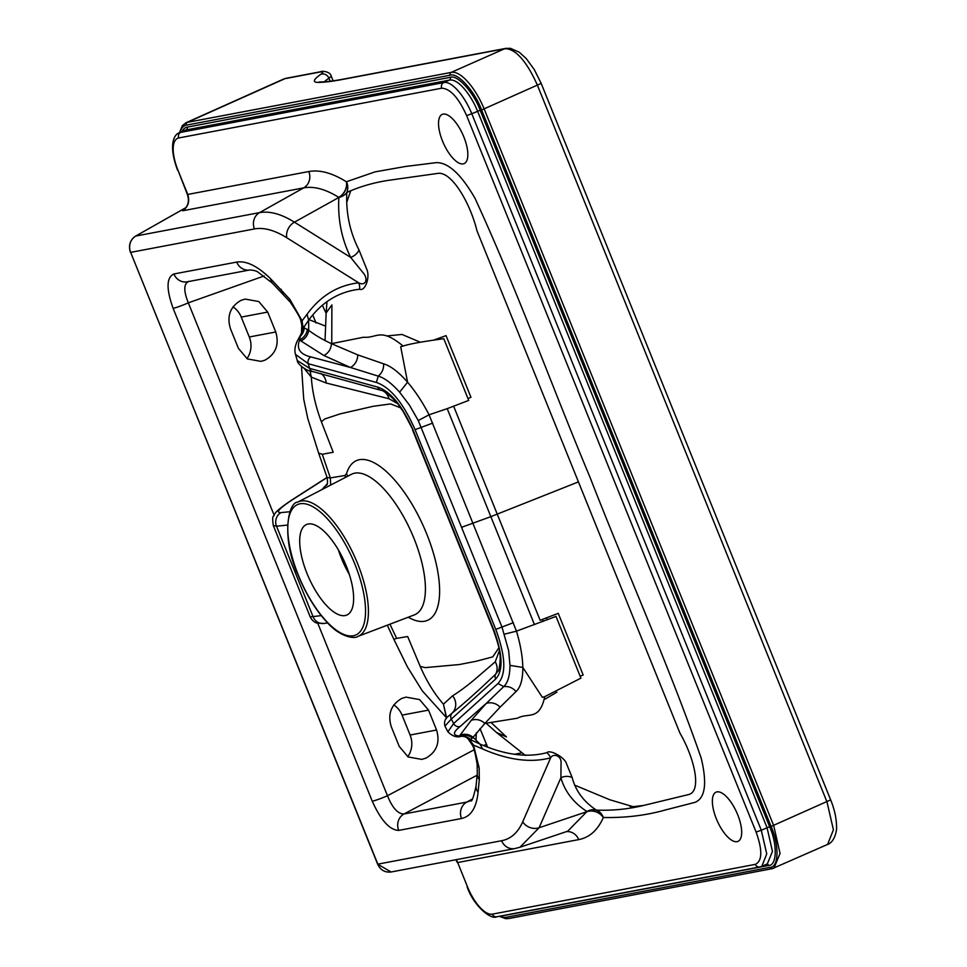 <?xml version="1.0" encoding="UTF-8"?>
<svg xmlns="http://www.w3.org/2000/svg" width="967" height="967" viewBox="0 0 967 967"><rect width="100%" height="100%" fill="white"/><g stroke="black" fill="none" stroke-linecap="round" stroke-linejoin="round"><path stroke-width="1.45" d="M393.774 704.895A21.54 19.715 -100.7 0 1 402.054 715.121L410.105 735.029A21.54 19.715 -100.7 0 1 407.748 756.702M428.526 710.116L419.593 699.588L405.983 697.122L401.825 698.416C391.079 704.629 387.537 713.997 391.2 726.519L399.238 746.427L408.171 756.956L421.781 759.409L425.939 758.128C436.685 751.915 440.227 742.535 436.576 730.012L428.526 710.116L402.054 715.121M238.414 348.386L247.347 358.914L260.969 361.38L265.127 360.087C275.873 353.874 279.415 344.506 275.752 331.983L267.714 312.075L258.781 301.547L245.159 299.081L241.001 300.374C230.255 306.587 226.713 315.955 230.376 328.49L238.414 348.386M397.328 403.42L388.964 398.73L326.205 383.017L311.314 377.13C312.196 391.357 315.556 406.237 321.37 421.769L324.755 418.989L340.154 413.876L373.129 406.309L390.583 403.928L400.689 407.869M321.37 421.769L333.216 452.254L322.265 454.285L330.339 477.903L327.112 477.553C327.789 482.11 327.571 484.697 326.459 485.277M347.6 476.284A10.77 9.005 16.7 0 0 346.488 473.794L344.929 475.498L330.339 477.903L330.678 485.059M338.353 549.86A49.559 19.533 -114.1 0 0 341.351 558.128A49.559 19.533 -114.1 0 0 349.305 574.325M307.01 573.491A49.559 19.533 -114.1 0 0 346.911 615A49.559 19.533 -114.1 0 0 346.307 566.058A49.559 19.533 -114.1 0 0 306.406 524.549A49.559 19.533 -114.1 0 0 307.01 573.491M312.897 315.242L316.004 322.978M480.019 728.622L487.537 746.862M567.702 831.185L586.981 811.531A12.922 11.918 124.1 0 1 596.349 810.092C583.645 801.643 575.57 790.776 572.15 777.48L566.469 763.616C564.692 757.282 549.86 749.244 546.887 752.664C527.402 757.874 505.064 754.997 479.874 744.01L473.117 737.277L470.53 739.429L469.309 739.151L479.874 744.01L482.714 749.014L473.528 745.134L479.161 767.907L479.306 779.511A12.922 9.755 -174.5 0 1 477.275 773.431L477.142 764.329L479.161 767.907M317.853 623.437L387.465 795.732C392.433 807.953 397.945 814.033 404.001 813.972A12.922 11.822 79.3 0 0 398.73 830.399C389.701 830.109 380.889 820.391 372.259 801.22L173.117 308.328C166.131 288.843 166.397 277.396 173.915 273.975L236.697 262.093C246.319 260.522 257.645 266.106 270.663 278.822L289.834 299.311L302.091 320.826L307.059 314.263L308.642 320.198L303.239 328.115L304.23 327.825L308.691 330.315L308.642 320.198C322.011 301.909 339.006 291.587 359.651 289.23A12.922 11.809 81.1 0 0 358.709 282.811L286.776 237.749C274.531 230.146 263.761 227.209 254.442 228.937L130.654 252.375L377.831 864.147L501.619 840.722C510.902 838.933 517.949 832.623 522.736 821.793L550.634 757.838C553.511 752.773 561.585 756.025 561.053 762.89L560.896 777.746L539.102 827.74L586.921 811.664A12.922 11.181 -156.4 0 1 603.275 817.623C597.751 830.157 589.568 837.482 578.725 839.61L457.681 862.528L467.448 886.715A32.322 12.74 -114.1 0 0 492.324 914.153L755.348 864.365C762.322 861.005 762.576 850.235 756.109 832.079L466.638 115.617C458.551 97.764 450.259 88.626 441.75 88.19L178.726 137.967A32.322 12.74 -114.1 0 0 177.976 170.252L187.755 194.44L308.811 171.534C319.726 169.551 332.249 172.96 346.379 181.772L375.039 171.872L405.463 166.481L436.492 162.613C448.398 162.565 461.211 174.423 474.954 198.199C517.019 289.375 551.287 384.951 590.245 477.843C626.568 571.243 668.717 664.897 701.208 758.152C707.288 783.584 705.185 798.319 694.91 802.38L665.405 809.971C645.883 815.471 625.202 817.973 603.335 817.478L603.275 817.623M522.736 821.793A12.922 11.181 -156.4 0 0 539.102 827.74L519.98 847.225L567.726 831.185M300.942 340.964L299.625 339.852C296.216 348.628 299.951 354.309 310.83 356.92L350.453 367.484L323.945 355.542L300.942 340.964C305.354 338.716 307.941 335.174 308.691 330.315C315.157 335.198 322.736 339.647 331.439 343.66L357.73 354.877L383.633 363.834C390.692 365.937 398.67 372.053 407.578 382.195L400.701 346.73L403.13 346.065C409.198 343.998 422.76 341.556 443.793 338.716L468.717 400.411L447.213 408.654L490.849 516.656L578.435 481.892L476.961 230.762C470.349 203.324 451.42 170.543 437.374 173.456L390.583 180.043C374.761 182.267 360.171 186.413 346.815 192.469A12.922 11.024 2.4 0 1 338.873 197.449L294.427 222.168L350.658 257.391L362.988 272.646C369.019 279.403 365.127 286.51 358.709 282.811C337.773 285.301 320.56 295.781 307.059 314.263M346.379 181.772A12.922 10.238 122.1 0 1 338.716 197.353C325.734 189.194 314.057 186.039 303.711 187.864L182.666 210.77L184.588 209.259M186.051 207.567L135.743 236.045L259.531 212.619L303.711 187.864A12.922 11.822 79.3 0 0 308.811 171.534M254.442 228.937A12.922 11.822 -100.7 0 1 259.531 212.619C269.781 210.842 281.409 214.033 294.427 222.168A12.922 10.238 -57.9 0 0 286.776 237.749M322.265 454.285L318.627 453.088L307.772 418.457L303.723 399.214L301.511 366.686M325.456 326.072L309.077 319.678M301.764 332.938L301.994 325.105M310.008 370.845L311.314 377.13L304.23 368.5M323.945 355.542C328.562 352.967 331.065 349.002 331.439 343.66L363.459 337.241C377.432 338.474 379.983 326.991 403.13 346.065M463.858 136.963A26.931 10.613 -114.1 0 0 442.318 114.348A26.931 10.613 -114.1 0 0 442.499 141.001A26.931 10.613 -114.1 0 0 464.329 163.496A26.931 10.613 -114.1 0 0 463.858 136.963M716.342 818.783A26.931 10.613 -114.1 0 0 738.172 841.278A26.931 10.613 -114.1 0 0 737.7 814.746A26.931 10.613 -114.1 0 0 716.16 792.118A26.931 10.613 -114.1 0 0 716.342 818.783M232.95 306.865A21.54 19.715 -100.7 0 1 241.242 317.091L249.281 336.987A21.54 19.715 -100.7 0 1 246.936 358.66M500.12 916.124A40.94 16.137 -114.1 0 0 506.382 917.248L770.107 867.339C778.834 867.508 779.366 845.025 771.074 826.447L481.602 109.972C474.773 91.128 457.439 72.029 450.078 75.233L186.353 125.154A40.94 16.137 -114.1 0 0 180.092 132.491M389.943 624.186L396.651 638.389L407.663 636.516L420.21 666.408C426.713 681.372 434.461 693.968 443.442 704.157L452.58 695.817C458.829 691.985 466.009 686.703 474.108 679.958L495.249 661.803L499.359 650.731M498.839 647.878L492.771 656.871L476.139 661.283L459.277 664.547L425.214 667.629L420.21 666.408M474.132 749.788L387.465 795.732A12.922 1.112 158 0 1 372.259 801.22M173.117 308.328A12.922 1.112 -22 0 0 188.323 302.84L274.096 515.133M387.283 335.912L402.018 334.449L420.258 342.221M434.461 339.84L446.041 335.634L470.965 397.328L467.943 398.501M453.644 406.237L540.13 620.294L558.249 613.344L583.174 675.039L580.152 676.199M326.967 301.789L326.145 312.957L331.899 304.931L331.741 343.575M318.627 453.088L327.112 477.541L292.59 499.649C279.197 508.437 275.317 512.764 280.95 512.631L289.895 511.712M327.136 483.935L322.035 489.532M287.465 525.081L276.514 526.205L273.31 525.552L310.226 616.91L321.237 615.616M327.064 477.396L291.72 500.048A10.77 6.165 57.3 0 1 292.59 499.649M188.819 281.373C183.645 283.645 183.488 290.801 188.323 302.84L264.16 275.97M359.023 249.994C349.933 232.285 345.86 213.115 346.815 192.469A12.922 11.882 64.2 0 0 346.537 181.869A12.922 10.238 122.1 0 1 338.873 197.449C337.616 218.856 341.544 238.837 350.658 257.391A12.922 11.145 -26.4 0 0 359.023 249.994L366.553 268.79C370.591 276.852 365.055 291.816 359.651 289.23M447.213 408.654L429.07 414.795L516.475 631.149L556.001 616.426L580.925 678.121L544.772 696.651C539.308 721.346 528.417 712.183 517.381 718.227L484.878 723.413L473.117 737.277C469.164 734.219 464.849 733.482 460.159 735.041L471.304 720.27L486.196 703.468L460.147 726.471C452.725 732.442 452.568 735.597 459.663 735.96L460.159 735.041M399.613 392.179L407.578 382.195C415.484 391.49 422.639 402.369 429.07 414.795L418.264 420.548L409.452 405.137L399.613 392.179C391.659 383.295 384.54 377.952 378.266 376.139L350.453 367.484A12.922 11.544 111.6 0 0 357.73 354.877M345.461 477.396A10.77 9.936 80.2 0 0 344.929 475.498M333.132 80.841L331.089 75.777C330.339 71.703 321.902 70.555 320.319 71.812A6.467 5.911 79.3 0 0 319.11 72.199L284.939 78.665L187.356 122.35L451.081 72.44C460.63 70.132 475.837 88.432 484.189 109.041L773.66 825.516L780.055 853.414L773.975 868.161M827.619 844.421L833.421 829.807L826.978 801.909L537.507 85.447C528.127 64.197 516.269 48.024 504.569 48.773L342.27 79.487A6.467 5.911 -100.7 0 1 343.49 79.113C333.434 80.986 325.806 81.929 320.597 81.917L320.017 81.941M767.302 863.918L772.452 851.395L767.049 827.655L477.577 111.181C470.482 93.666 457.488 78.134 449.292 80.14L186.16 129.941A36.625 14.445 -114.1 0 0 184.854 130.352L179.439 132.781A36.625 14.445 65.9 0 1 180.732 132.37L186.16 129.941A2.152 1.97 79.3 0 0 187.163 127.148L450.296 77.336C457.258 74.302 473.685 92.397 480.164 110.25L769.635 826.725C777.48 844.312 776.972 865.622 768.717 865.453L505.584 915.266A38.777 15.291 65.9 0 1 504.061 915.374M178.726 137.967A4.303 3.941 79.3 0 1 180.732 132.37L443.756 82.582C451.819 80.648 464.704 96.229 471.799 113.743L480.164 110.25M289.834 299.311L290.305 302.175C297.087 312.341 300.604 318.469 300.834 320.536L300.834 320.536A12.922 1.813 159.4 0 0 302.091 320.826L302.611 324.888A12.922 11.072 -158.6 0 1 303.239 328.115A12.922 12.571 53.7 0 1 300.616 335.356L301.136 334.546L300.616 335.356A12.922 12.1 48.1 0 0 302.611 324.888L302.308 329.046L302.175 326.749M301.922 332.406A12.922 11.471 17 0 0 302.224 329.892A12.922 10.081 174.3 0 0 302.308 329.046A12.922 12.317 12.2 0 1 302.042 331.911A12.922 12.317 12.2 0 0 302.042 331.911L299.202 337.543A5.391 4.75 32 0 1 300.205 336.431L300.616 335.356M173.915 273.975A12.922 11.822 79.3 0 0 187.163 281.82L249.945 269.938C253.692 270.24 256.303 270.917 257.766 271.957L272.416 283.15L290.305 302.175M281.24 289.302A12.922 8.328 134.7 0 0 282.993 293.63M444.929 726.12L447.89 731.777L453.644 723.534L497.981 683.536C506.406 674.386 505.668 656.339 495.781 629.396L415.073 429.65C403.336 403.058 390.426 387.32 376.332 382.436L308.255 363.701L309.609 368.379A5.391 4.738 -77.1 0 0 312.921 371.606L312.921 371.606C307.748 371.787 297.159 364.378 297.256 360.522L309.609 368.379L377.734 387.114C390.535 391.466 402.308 405.777 413.054 430.025L493.762 629.783C502.743 654.369 503.384 670.784 495.672 679.015L451.299 719.049L444.929 726.12C443.877 721.745 445.122 718.384 448.676 716.027L448.096 716.559M310.83 356.92A5.391 4.75 -77.1 0 0 308.255 363.701L295.491 354.393M544.772 696.651L542.354 697.328L522.833 667.435C522.845 679.402 520.584 687.428 516.04 691.538L500.084 707.203A12.922 12.063 -137.1 0 0 486.196 703.468L503.71 686.618C507.772 682.932 509.863 675.848 509.996 665.381L508.642 650.646L502.018 627.16L418.264 420.548M307.385 329.288A12.922 12.208 130.6 0 1 299.625 339.852L300.205 336.431A12.922 12.595 87.6 0 0 304.23 327.825M387.283 625.202L393.847 639.272L396.651 638.389M475.969 740.154L476.332 732.913M468.221 738.909L467.013 737.712M446.549 717.441L443.442 704.157L446.5 718.215M500.084 707.203L484.878 723.413C480.853 719.762 476.332 718.711 471.304 720.27M482.714 749.014C508.171 760.122 530.798 763.072 550.634 757.838A12.922 11.846 77.4 0 0 546.887 752.664M491.454 722.881L506.442 736.927L496.494 732.466L486.232 723.328M556.895 692.191L544.3 699.528M633.059 806.659L643.502 805.475M542.282 619.472L543.091 621.406M477.106 775.22L404.001 813.972L466.783 802.09L472.428 798.996M479.306 779.511L478.085 792.227C476.465 807.711 470.941 816.474 461.513 818.517A12.922 11.822 79.3 0 1 466.783 802.09L470.893 800.603M572.15 777.48A12.922 12.1 164.4 0 0 560.896 777.746C564.861 791.55 573.552 802.815 586.981 811.531A12.922 11.181 -156.4 0 1 603.335 817.478A12.922 11.64 -87 0 0 596.349 810.092C612.28 810.733 627.921 809.21 643.297 805.523L688.335 794.62C702.38 791.671 694.294 757.753 679.898 733.034L578.435 481.892M461.489 527.353L490.849 516.656L534.485 624.67M504.569 634.147L516.475 631.149C520.439 644.421 522.555 656.52 522.833 667.435L509.996 665.381M481.602 109.972L541.182 83.404L830.653 799.866C834.545 809.476 836.515 818.493 836.54 826.918C837.023 829.299 835.029 841.979 827.679 844.396L772.319 868.644A2.152 1.97 -100.7 0 1 770.107 867.339M767.387 863.882L761.633 866.42M769.635 826.725L761.283 830.218L766.734 853.921L761.839 866.335L759.76 866.976A4.303 3.941 -100.7 0 1 755.348 864.365M465.876 736.939A12.922 12.257 -67.2 0 1 465.889 736.939A12.922 12.257 -67.2 0 1 469.309 739.151A12.922 10.081 -56.4 0 1 470.977 741.604L473.528 745.134L472.5 745.4C473.842 747.334 475.389 753.644 477.142 764.329M468.064 738.74L467.653 738.304A12.922 11.253 -43 0 0 467.23 737.894M465.526 736.806A12.922 11.652 -72 0 1 470.977 741.604L467.653 738.304A12.922 11.568 -44.6 0 0 467.52 738.172A12.922 11.568 -44.6 0 1 467.52 738.172L464.873 736.564M483.548 745.4L486.486 744.517M493.762 629.783L493.279 629.783C497.473 641.447 499.576 648.978 499.613 652.35C501.124 657.113 499.262 671.799 497.969 671.158L495.66 674.144C478.931 690.172 464.414 703.166 452.109 713.114L448.664 716.027M472.573 738.135A12.922 12.668 28.1 0 0 459.663 735.96L462.613 736.274A12.922 12.571 -88.5 0 1 470.53 739.429M461.755 736.274A12.922 12.571 -88.5 0 1 462.613 736.274L465.889 736.939M183.815 209.936L182.666 210.77C188.214 206.865 189.919 201.426 187.755 194.44L187.368 194.44C189.447 200.785 188.263 205.947 183.815 209.936M326.121 313.199A43.092 16.995 65.9 0 1 322.519 305.487M346.488 473.794A87.417 34.461 65.9 0 1 426.713 533.941A87.417 34.461 65.9 0 1 408.243 617.212M357.548 563.483A73.589 29.01 65.9 0 1 357.838 636.419C354.611 639.199 339.973 636.951 327.305 622.603C315.822 610.298 306.104 594.475 298.15 575.135C281.349 538.957 287.719 502.296 297.715 502.139A73.589 29.01 65.9 0 1 357.548 563.483M298.332 575.135A71.437 28.164 -114.1 0 0 353.318 635.766A71.437 28.164 -114.1 0 0 354.986 564.414A71.437 28.164 -114.1 0 0 300 503.795A71.437 28.164 -114.1 0 0 298.332 575.135M357.838 636.419L414.347 614.891A77.034 30.376 -114.1 0 0 414.033 538.546A77.034 30.376 -114.1 0 0 351.396 474.326L297.715 502.139M514.239 754.296L521.878 752.87M631.463 807.856L629.481 805.741M771.074 826.447L830.653 799.866M182.074 131.597A38.777 15.291 65.9 0 1 187.163 127.148M466.638 115.617L471.799 113.743L761.283 830.218L756.109 832.079M461.513 818.517L398.73 830.399M280.95 512.631A10.77 10.178 -95.9 0 0 276.514 526.205L294.838 571.557L296.651 571.316M267.714 312.075L241.242 317.091M275.752 331.983L249.281 336.987M342.27 79.487A393.799 33.857 158 0 1 318.191 82.413A6.467 6.298 -90.1 0 1 320.597 81.917M318.191 82.413A137.048 11.785 158 0 1 320.814 74.29A6.467 6.044 54.9 0 1 328.913 78.17A130.581 11.229 -22 0 0 324.428 81.772M330.158 81.228L328.913 78.17A46.863 4.025 158 0 0 331.089 75.777M320.814 74.29A40.396 3.469 -22 0 0 319.11 72.199M450.078 75.233A2.152 1.97 -100.7 0 1 451.081 72.44L504.569 48.773A6.467 5.911 -100.7 0 1 505.777 48.386L343.49 79.113M441.75 88.19A4.303 3.941 79.3 0 1 443.756 82.582L449.292 80.14A2.152 1.97 79.3 0 0 450.296 77.336M320.319 71.812L286.147 78.279A6.467 5.911 79.3 0 0 284.939 78.665A43.092 16.995 -114.1 0 0 283.416 79.137L185.833 122.833A43.092 16.995 65.9 0 1 187.356 122.35A2.152 1.97 -100.7 0 0 186.353 125.154M130.46 252.375C128.248 245.437 129.977 240.009 135.646 236.081A2.152 0.834 -119.5 0 1 135.743 236.045A12.922 11.822 79.3 0 0 130.654 252.375L377.638 864.147L391.079 871.992L514.867 848.567A12.922 11.822 -100.7 0 1 501.619 840.722M236.697 262.093A12.922 11.822 79.3 0 0 249.945 269.938M270.663 278.822A12.922 8.328 134.7 0 0 272.416 283.15M452.58 695.817A12.922 12.233 -127.2 0 1 452.109 713.114A5.391 4.92 -128.7 0 0 451.299 719.049L453.644 723.534A5.391 4.92 -128.6 0 0 460.147 726.471M380.998 390.33A5.391 4.702 -74.1 0 1 380.768 390.269C385.555 390.45 397.788 402.937 398.948 405.499L403.469 412.063L413.054 430.025M312.921 371.606L380.768 390.269A5.391 4.702 -74.1 0 1 377.734 387.114M513.38 622.688L495.781 629.396M415.073 429.65L432.745 423.099M376.332 382.436L378.266 376.139C382.05 372.96 383.839 368.85 383.633 363.834M320.814 373.455A12.922 11.87 -73.7 0 1 326.205 383.017M384.298 391.744A12.922 11.193 -74.1 0 1 388.964 398.73M294.838 571.557L313.163 616.898A10.77 10.202 -99 0 0 324.223 623.437L327.595 622.905M410.105 735.029L436.576 730.012M470.772 800.676C471.727 802.284 473.492 797.437 476.066 786.135L476.066 786.135A12.922 9.755 5.5 0 0 478.085 792.227M495.672 679.015A5.391 4.908 -132.8 0 1 495.66 674.144A12.922 11.713 -133.3 0 0 495.249 661.803M516.04 691.538C512.655 687.694 508.557 686.05 503.71 686.618L497.981 683.536M456.122 859.687A12.922 11.822 -100.7 0 1 457.681 862.528L467.448 886.715M566.384 831.632A12.922 11.822 -100.7 0 1 578.725 839.61M187.368 194.44L177.976 170.252M759.76 866.976L496.736 916.764A4.303 3.941 -100.7 0 1 492.324 914.153M772.718 868.523A2.152 1.97 -100.7 0 1 772.319 868.644L508.594 918.565A2.152 1.97 -100.7 0 1 506.382 917.248M508.993 918.432A2.152 1.97 -100.7 0 1 508.594 918.565L505.584 918.65L499.202 916.293M377.771 864.014L377.638 864.147C380.454 870.07 384.926 872.681 391.079 871.992M186.075 207.53L135.646 236.081A2.152 0.834 -119.5 0 0 135.549 236.153M766.843 864.123A2.152 1.97 -100.7 0 1 768.717 865.453M301.511 333.603L301.825 324.126M350.779 190.704L346.827 202.043M291.72 500.048C271.376 513.731 275.45 514.347 273.661 515.991C272.537 516.185 272.416 519.376 273.31 525.552M325.045 340.505L326.145 312.957M541.182 83.404L534.219 69.467L526.217 58.54L519.255 52.218L510.479 48.35L505.777 48.386M283.416 79.137L286.147 78.279M300.834 320.536L302.188 326.919M188.263 281.53L187.163 281.82M297.256 360.522L295.527 354.526C294.041 349.631 295.273 343.974 299.202 337.543M412.571 430.025L493.279 629.783M393.847 639.284L407.421 666.904L422.301 690.861L446.549 717.768M468.379 739.09L466.481 737.325M632.95 806.635L609.766 799.745L574.628 785.131M525.395 755.432L496.663 732.611M324.223 623.437L316.499 623.014C313.695 621.793 311.604 619.75 310.226 616.91M546.5 617.877L547.298 619.799M514.867 848.567L519.992 847.225M467.895 738.546L472.5 745.4M476.066 786.135L477.275 773.431M447.89 731.765C452.29 736.262 456.859 737.761 461.597 736.286M446.355 718.541L446.452 716.789M177.602 170.24C168.053 145.062 174.133 133.978 179.439 132.781L182.28 125.71L185.833 122.833M496.736 916.764C491.224 920.137 473.673 906.152 467.073 886.715M455.795 859.748L457.294 862.516"/></g></svg>
